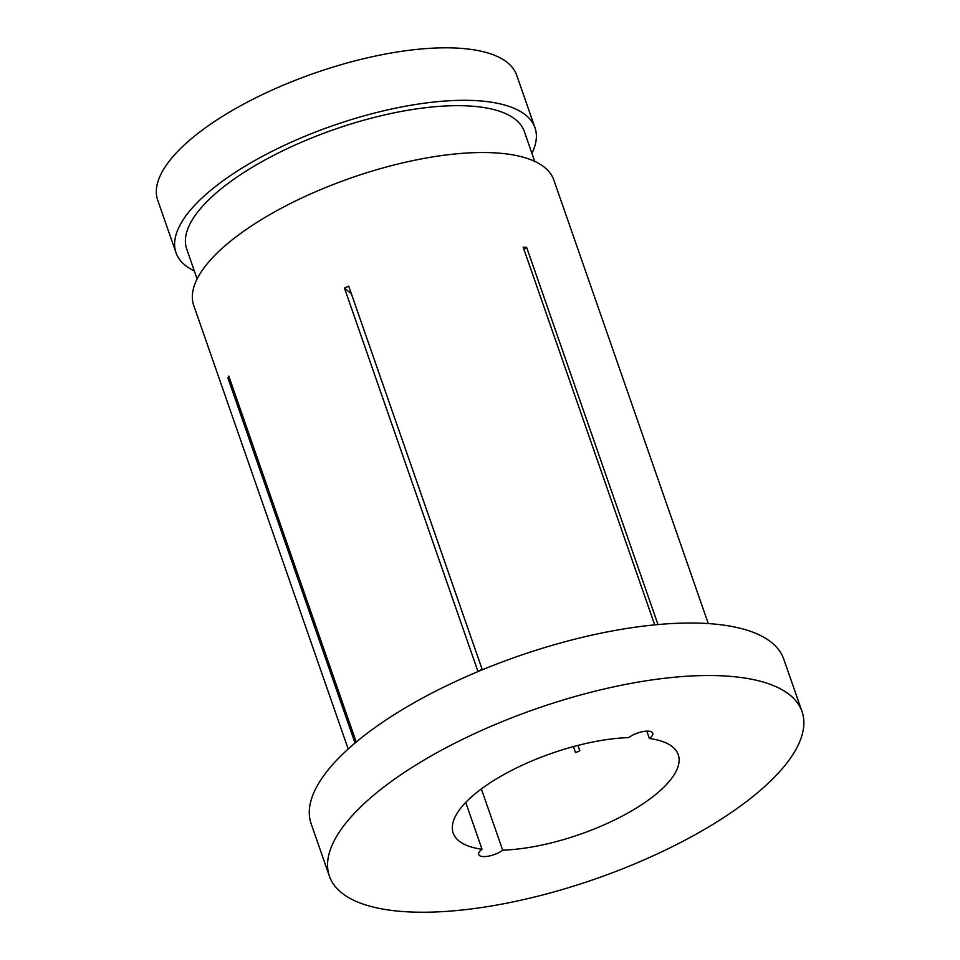 <?xml version="1.0" encoding="UTF-8"?>
<svg xmlns="http://www.w3.org/2000/svg" width="960" height="960" viewBox="0 0 960 960"><rect width="100%" height="100%" fill="white"/><g stroke="black" fill="none" stroke-linecap="round" stroke-linejoin="round"><path stroke-width="1.44" d="M481.356 788.916L502.68 850.152A119.16 42.9 -19.2 0 0 625.296 814.452A119.16 42.9 -19.2 0 0 678.24 754.692A119.16 42.9 -19.2 0 0 649.392 738.48A14.304 5.148 160.8 0 0 649.56 738.36A14.304 5.148 160.8 0 0 652.74 733.212A14.304 5.148 160.8 0 0 643.152 731.568A14.304 5.148 160.8 0 0 628.908 737.472A14.304 5.148 160.8 0 0 628.74 737.592A119.16 42.9 -19.2 0 0 479.676 790.188A119.16 42.9 -19.2 0 0 453.18 833.064A119.16 42.9 -19.2 0 0 482.04 849.264L465.732 802.44M482.04 849.264A14.304 5.148 160.8 0 0 481.872 849.396A14.304 5.148 160.8 0 0 478.692 854.544A14.304 5.148 160.8 0 0 488.268 856.188A14.304 5.148 160.8 0 0 502.524 850.284A14.304 5.148 160.8 0 0 502.68 850.152M385.032 786.132A250.236 90.084 -19.2 0 1 634.368 682.764A250.236 90.084 -19.2 0 1 802.032 711.588A250.236 90.084 -19.2 0 1 746.4 801.624A250.236 90.084 -19.2 0 1 497.064 904.992A250.236 90.084 -19.2 0 1 329.4 876.168A250.236 90.084 -19.2 0 1 385.032 786.132M329.4 876.168L311.124 823.68A250.236 90.084 -19.2 0 1 366.756 733.644A250.236 90.084 -19.2 0 1 616.092 630.264A250.236 90.084 -19.2 0 1 783.744 659.088L802.032 711.588M197.124 278.928L186.696 248.988A178.74 64.344 -19.2 0 1 226.44 184.68A178.74 64.344 -19.2 0 1 404.532 110.844A178.74 64.344 -19.2 0 1 524.292 131.436L534.72 161.364M194.352 270.96A190.056 68.424 -19.2 0 1 176.004 252.72A190.056 68.424 -19.2 0 1 218.268 184.332A190.056 68.424 -19.2 0 1 407.64 105.816A190.056 68.424 -19.2 0 1 534.984 127.704A190.056 68.424 -19.2 0 1 531.936 153.396M176.004 252.72L157.728 200.22A190.056 68.424 -19.2 0 1 199.98 131.832A190.056 68.424 -19.2 0 1 389.364 53.316A190.056 68.424 -19.2 0 1 516.696 75.216L534.984 127.704M654.708 624.864L523.164 247.14A190.656 68.64 -19.2 0 1 526.608 247.284L657.984 624.564M344.436 288.024A190.656 68.64 -19.2 0 1 348.708 286.152L482.16 669.348A190.656 68.64 160.8 0 0 477.876 671.22L344.436 288.024L351.384 293.82M348.192 748.98L193.728 305.4A190.656 68.64 -19.2 0 1 236.112 236.808A190.656 68.64 -19.2 0 1 426.084 158.04A190.656 68.64 -19.2 0 1 553.824 180L708.288 623.58M649.392 738.48L646.836 731.16M573.444 746.604L575.544 752.628A119.16 42.9 160.8 0 0 579.828 750.756L577.968 745.416M355.032 743.016L227.94 378.084A190.656 68.64 -19.2 0 1 228.78 376.056L356.22 742.02M526.608 247.284L523.932 249.324M227.94 378.084L229.38 377.76"/></g></svg>
